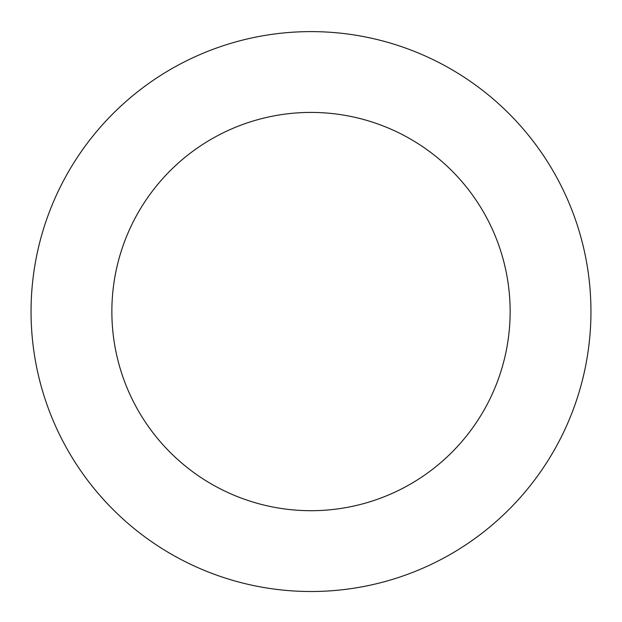 <?xml version="1.0" encoding="UTF-8"?>
<svg xmlns="http://www.w3.org/2000/svg" width="622" height="622" viewBox="0 0 622 622"><rect width="100%" height="100%" fill="white"/><g stroke="black" fill="none" stroke-linecap="round" stroke-linejoin="round"><path stroke-width="0.93" d="M455.584 551.286A279.954 279.954 0 0 0 446.316 66.484A279.954 279.954 0 0 0 31.1 316.909A279.954 279.954 0 0 0 455.584 551.286M413.848 482.081A199.133 199.133 0 0 0 407.254 137.229A199.133 199.133 0 0 0 111.898 315.37A199.133 199.133 0 0 0 413.848 482.081"/></g></svg>
